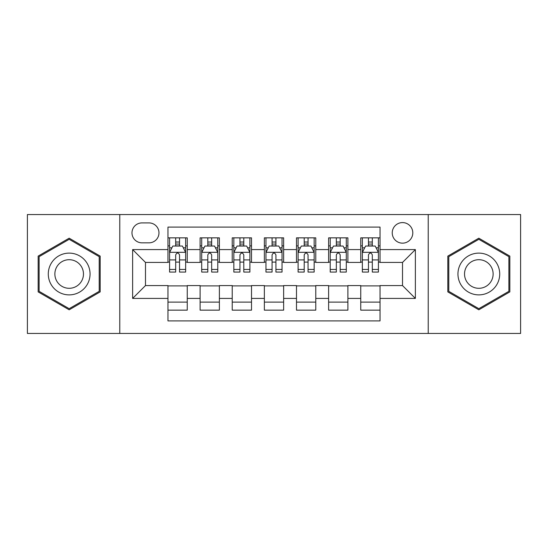 <?xml version="1.0" encoding="UTF-8"?>
<svg xmlns="http://www.w3.org/2000/svg" width="548" height="548" viewBox="0 0 548 548"><rect width="100%" height="100%" fill="white"/><g stroke="black" fill="none" stroke-linecap="round" stroke-linejoin="round"><path stroke-width="0.82" d="M402.52 222.591A10.282 10.282 0 0 0 392.238 232.873A10.282 10.282 0 0 0 402.52 243.154A10.282 10.282 0 0 0 412.802 232.873A10.282 10.282 0 0 0 402.52 222.591M428.228 333.444L520.6 333.444L520.6 214.556L428.228 214.556L428.228 333.444L119.772 333.444L119.772 214.556L27.4 214.556L27.4 333.444L119.772 333.444M380.031 237.853L360.748 237.853L360.748 249.58L347.898 249.58L347.898 262.43L360.748 262.43L360.748 249.58M347.898 249.58L347.898 237.853L328.622 237.853L328.622 249.58L315.771 249.58L315.771 262.43L328.622 262.43L328.622 249.58M315.771 249.58L315.771 237.853L296.489 237.853L296.489 249.58L283.638 249.58L283.638 262.43L296.489 262.43L296.489 249.58M283.638 249.58L283.638 237.853L264.362 237.853L264.362 249.58L251.511 249.58L251.511 262.43L264.362 262.43L264.362 249.58M251.511 249.58L251.511 237.853L232.229 237.853L232.229 249.58L219.378 249.58L219.378 262.43L232.229 262.43L232.229 249.58M219.378 249.58L219.378 237.853L200.102 237.853L200.102 262.43L187.252 262.43L187.252 237.853L167.969 237.853M167.969 310.147L187.252 310.147L187.252 285.57L200.102 285.57L200.102 310.147L219.378 310.147L219.378 285.57L232.229 285.57L232.229 298.42L219.378 298.42M232.229 298.42L232.229 310.147L251.511 310.147L251.511 285.57L264.362 285.57L264.362 298.42L251.511 298.42M264.362 298.42L264.362 310.147L283.638 310.147L283.638 285.57L296.489 285.57L296.489 298.42L283.638 298.42M296.489 298.42L296.489 310.147L315.771 310.147L315.771 285.57L328.622 285.57L328.622 298.42L315.771 298.42M328.622 298.42L328.622 310.147L347.898 310.147L347.898 285.57L360.748 285.57L360.748 298.42L347.898 298.42M141.946 242.833L149.015 242.833A9.96 9.96 0 0 0 158.975 232.873A9.96 9.96 0 0 0 149.015 222.913L141.946 222.913A9.96 9.96 0 0 0 131.986 232.873A9.96 9.96 0 0 0 141.946 242.833M428.228 214.556L119.772 214.556M380.031 249.58L380.031 227.091L167.969 227.091L167.969 262.43L145.48 262.43L145.48 285.57L167.969 285.57L167.969 320.909L380.031 320.909L380.031 285.57L402.52 285.57L402.52 262.43L380.031 262.43L380.031 249.58L415.37 249.58L415.37 298.42L380.031 298.42M167.969 298.42L132.63 298.42L132.63 249.58L167.969 249.58M360.748 298.42L360.748 310.147L380.031 310.147M167.969 245.888L169.579 245.888M175.682 245.888L179.539 245.888M185.642 245.888L187.252 245.888M167.969 262.108L169.579 262.108M175.682 262.108L179.539 262.108M185.642 262.108L187.252 262.108M167.969 285.892L187.252 285.892M167.969 302.112L187.252 302.112M200.102 262.108L201.705 262.108M207.808 262.108L211.665 262.108M217.775 262.108L219.378 262.108M200.102 245.888L201.705 245.888M207.808 245.888L211.665 245.888M217.775 245.888L219.378 245.888M200.102 285.892L219.378 285.892M200.102 302.112L219.378 302.112M232.229 285.892L251.511 285.892M232.229 302.112L251.511 302.112M232.229 245.888L233.838 245.888M239.942 245.888L243.798 245.888M249.902 245.888L251.511 245.888M232.229 262.108L233.838 262.108M239.942 262.108L243.798 262.108M249.902 262.108L251.511 262.108M264.362 285.892L283.638 285.892M264.362 302.112L283.638 302.112M264.362 245.888L265.965 245.888M272.075 245.888L275.925 245.888M282.035 245.888L283.638 245.888M264.362 262.108L265.965 262.108M272.075 262.108L275.925 262.108M282.035 262.108L283.638 262.108M296.489 285.892L315.771 285.892M296.489 302.112L315.771 302.112M296.489 245.888L298.098 245.888M304.202 245.888L308.058 245.888M314.162 245.888L315.771 245.888M296.489 262.108L298.098 262.108M304.202 262.108L308.058 262.108M314.162 262.108L315.771 262.108M328.622 285.892L347.898 285.892M328.622 302.112L347.898 302.112M328.622 245.888L330.225 245.888M336.335 245.888L340.192 245.888M346.295 245.888L347.898 245.888M328.622 262.108L330.225 262.108M336.335 262.108L340.192 262.108M346.295 262.108L347.898 262.108M360.748 285.892L380.031 285.892M360.748 302.112L380.031 302.112M360.748 245.888L362.358 245.888M368.462 245.888L372.318 245.888M378.421 245.888L380.031 245.888M360.748 262.108L362.358 262.108M368.462 262.108L372.318 262.108M378.421 262.108L380.031 262.108M145.48 262.43L132.63 249.58M145.48 285.57L132.63 298.42M415.37 249.58L402.52 262.43M415.37 298.42L402.52 285.57M69.171 309.805L100.174 291.899L100.174 256.101L69.171 238.195L38.161 256.101L38.161 291.899L69.171 309.805M509.839 256.101L478.829 238.195L447.826 256.101L447.826 291.899L478.829 309.805L509.839 291.899L509.839 256.101M179.539 242.031L175.682 242.031M185.642 269.452L179.539 269.452L179.539 272.075L185.642 272.075L185.642 252.47L182.429 246.045L172.791 246.045L169.579 252.47L169.579 272.075L175.682 272.075L175.682 269.452L169.579 269.452M169.579 252.47L169.579 237.853M185.642 252.47L185.642 237.853M175.682 246.045L175.682 237.853M179.539 237.853L179.539 246.045M179.539 269.452L179.539 254.882C178.251 252.409 176.97 252.409 175.682 254.882L175.682 269.452M69.171 253.114A20.886 20.886 0 0 0 48.286 274A20.886 20.886 0 0 0 69.171 294.886A20.886 20.886 0 0 0 90.057 274A20.886 20.886 0 0 0 69.171 253.114M69.171 259.704A14.296 14.296 0 0 0 54.868 274A14.296 14.296 0 0 0 69.171 288.296A14.296 14.296 0 0 0 83.467 274A14.296 14.296 0 0 0 69.171 259.704M99.209 291.344L69.171 308.688L39.127 291.344L39.127 256.656L69.171 239.312L99.209 256.656L99.209 291.344M460.745 263.561A20.886 20.886 0 0 0 468.389 292.084A20.886 20.886 0 0 0 496.92 284.439A20.886 20.886 0 0 0 489.275 255.916A20.886 20.886 0 0 0 460.745 263.561M466.451 266.849A14.296 14.296 0 0 0 471.684 286.385A14.296 14.296 0 0 0 491.214 281.151A14.296 14.296 0 0 0 485.98 261.615A14.296 14.296 0 0 0 466.451 266.849M508.873 256.656L508.873 291.344L478.829 308.688L448.791 291.344L448.791 256.656L478.829 239.312L508.873 256.656M211.665 242.031L207.808 242.031M217.775 269.452L211.665 269.452L211.665 272.075L217.775 272.075L217.775 252.47L214.556 246.045L204.918 246.045L201.705 252.47L201.705 272.075L207.808 272.075L207.808 269.452L201.705 269.452M201.705 252.47L201.705 237.853M217.775 252.47L217.775 237.853M207.808 246.045L207.808 237.853M211.665 237.853L211.665 246.045M211.665 269.452L211.665 254.882C210.384 252.409 209.096 252.409 207.808 254.882L207.808 269.452M243.798 242.031L239.942 242.031M249.902 269.452L243.798 269.452L243.798 272.075L249.902 272.075L249.902 252.47L246.689 246.045L237.051 246.045L233.838 252.47L233.838 272.075L239.942 272.075L239.942 269.452L233.838 269.452M233.838 252.47L233.838 237.853M249.902 252.47L249.902 237.853M239.942 246.045L239.942 237.853M243.798 237.853L243.798 246.045M243.798 269.452L243.798 254.882C242.517 252.409 241.23 252.409 239.942 254.882L239.942 269.452M275.925 242.031L272.075 242.031M282.035 269.452L275.925 269.452L275.925 272.075L282.035 272.075L282.035 252.47L278.822 246.045L269.178 246.045L265.965 252.47L265.965 272.075L272.075 272.075L272.075 269.452L265.965 269.452M265.965 252.47L265.965 237.853M282.035 252.47L282.035 237.853M272.075 246.045L272.075 237.853M275.925 237.853L275.925 246.045M275.925 269.452L275.925 254.882C274.644 252.409 273.356 252.409 272.075 254.882L272.075 269.452M308.058 242.031L304.202 242.031M314.162 269.452L308.058 269.452L308.058 272.075L314.162 272.075L314.162 252.47L310.949 246.045L301.311 246.045L298.098 252.47L298.098 272.075L304.202 272.075L304.202 269.452L298.098 269.452M298.098 252.47L298.098 237.853M314.162 252.47L314.162 237.853M304.202 246.045L304.202 237.853M308.058 237.853L308.058 246.045M308.058 269.452L308.058 254.882C306.777 252.409 305.489 252.409 304.202 254.882L304.202 269.452M340.192 242.031L336.335 242.031M346.295 269.452L340.192 269.452L340.192 272.075L346.295 272.075L346.295 252.47L343.082 246.045L333.444 246.045L330.225 252.47L330.225 272.075L336.335 272.075L336.335 269.452L330.225 269.452M330.225 252.47L330.225 237.853M346.295 252.47L346.295 237.853M336.335 246.045L336.335 237.853M340.192 237.853L340.192 246.045M340.192 269.452L340.192 254.882C338.904 252.409 337.623 252.409 336.335 254.882L336.335 269.452M372.318 242.031L368.462 242.031M378.421 269.452L372.318 269.452L372.318 272.075L378.421 272.075L378.421 252.47L375.209 246.045L365.571 246.045L362.358 252.47L362.358 272.075L368.462 272.075L368.462 269.452L362.358 269.452M362.358 252.47L362.358 237.853M378.421 252.47L378.421 237.853M368.462 246.045L368.462 237.853M372.318 237.853L372.318 246.045M372.318 269.452L372.318 254.882C371.037 252.409 369.749 252.409 368.462 254.882L368.462 269.452M200.102 298.42L187.252 298.42M200.102 249.58L187.252 249.58M185.56 252.313L169.654 252.313M169.579 247.812L171.908 247.812M183.313 247.812L185.642 247.812M175.682 259.916L169.579 259.916M185.642 259.916L179.539 259.916M179.539 244.072L175.682 244.072M217.693 252.313L201.787 252.313M201.705 247.812L204.034 247.812M215.446 247.812L217.775 247.812M207.808 259.916L201.705 259.916M217.775 259.916L211.665 259.916M211.665 244.072L207.808 244.072M249.82 252.313L233.921 252.313M233.838 247.812L236.167 247.812M247.573 247.812L249.902 247.812M239.942 259.916L233.838 259.916M249.902 259.916L243.798 259.916M243.798 244.072L239.942 244.072M281.953 252.313L266.047 252.313M265.965 247.812L268.294 247.812M279.706 247.812L282.035 247.812M272.075 259.916L265.965 259.916M282.035 259.916L275.925 259.916M275.925 244.072L272.075 244.072M314.079 252.313L298.181 252.313M298.098 247.812L300.427 247.812M311.833 247.812L314.162 247.812M304.202 259.916L298.098 259.916M314.162 259.916L308.058 259.916M308.058 244.072L304.202 244.072M346.213 252.313L330.307 252.313M330.225 247.812L332.554 247.812M343.966 247.812L346.295 247.812M336.335 259.916L330.225 259.916M346.295 259.916L340.192 259.916M340.192 244.072L336.335 244.072M378.346 252.313L362.44 252.313M362.358 247.812L364.687 247.812M376.092 247.812L378.421 247.812M368.462 259.916L362.358 259.916M378.421 259.916L372.318 259.916M372.318 244.072L368.462 244.072"/></g></svg>
